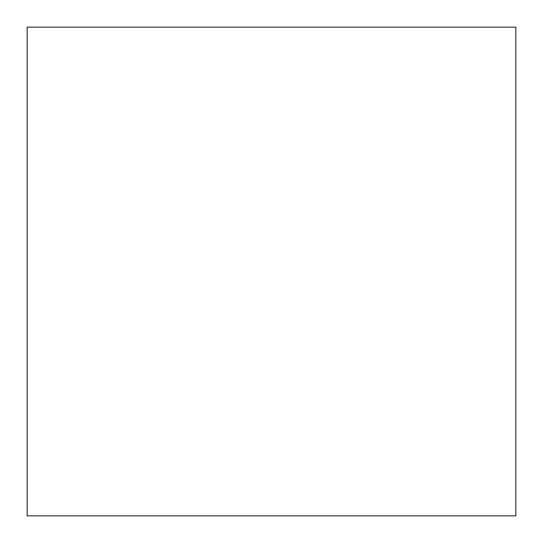 <?xml version="1.0" encoding="UTF-8"?>
<svg xmlns="http://www.w3.org/2000/svg" width="543" height="543" viewBox="0 0 543 543"><rect width="100%" height="100%" fill="white"/><g stroke="black" fill="none" stroke-linecap="round" stroke-linejoin="round"><path stroke-width="0.81" d="M515.85 27.15L515.85 515.85L515.85 27.15L515.85 515.85L515.85 27.15L27.15 27.15L27.15 515.85L27.15 27.15L515.85 27.15M515.85 515.85L27.15 515.85L515.85 515.85"/></g></svg>
